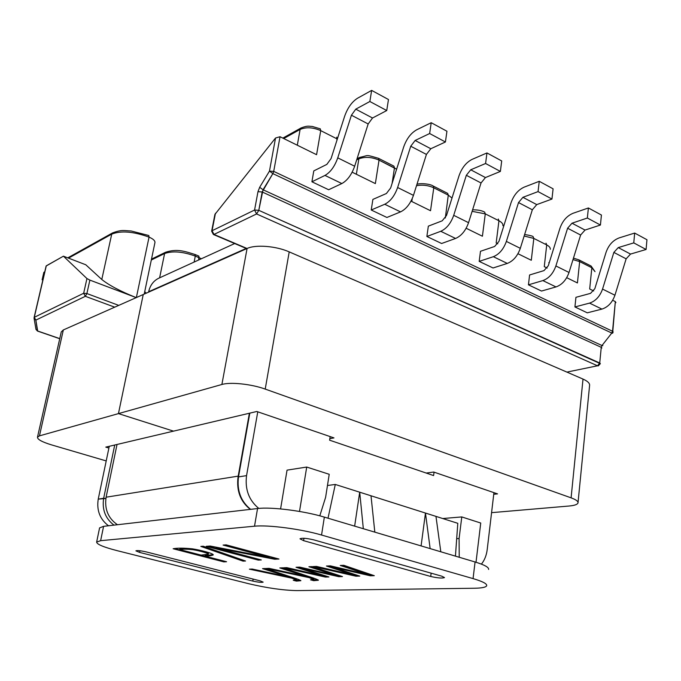 <?xml version="1.0" encoding="UTF-8"?>
<svg xmlns="http://www.w3.org/2000/svg" width="681" height="681" viewBox="0 0 681 681"><rect width="100%" height="100%" fill="white"/><g stroke="black" fill="none" stroke-linecap="round" stroke-linejoin="round"><path stroke-width="1.02" d="M136.234 297.623L89.875 280.104L86.887 293.554L83.669 293.264L34.288 317.312L34.093 318.436L35.855 320.113L34.11 317.491L34.093 318.436L35.855 320.113L34.288 317.312L46.104 266.05L34.11 317.491L46.112 266.033L63.418 256.175L86.938 278.555L89.875 280.104L86.887 293.554L83.669 293.264L85.338 296.312L35.855 320.113L37.685 331.009L35.974 329.374L37.438 331.034L35.855 320.113L85.338 296.312L86.887 293.554L118.749 305.377L86.887 293.554L85.338 296.312L114.723 307.165L85.338 296.312L83.669 293.264L34.288 317.312L46.291 265.828L63.418 256.175L85.789 264.773L101.792 279.482C108.994 285.271 120.469 291.323 136.243 297.623L89.875 280.104L86.938 278.555L63.418 256.175L85.789 264.773L101.792 279.482C108.994 285.271 120.469 291.323 136.243 297.623M144.713 291.723L146.364 293.136L144.713 291.723M577.428 282.947L566.711 277.686L577.428 282.947L579.65 261.589L573.002 259.606L579.65 261.589L591.832 267.752L579.65 261.589L578.927 259.87L579.65 261.589L577.428 282.947M547.158 268.067L544.272 266.646L546.715 244.93L533.819 238.41L524.149 236.026L533.819 238.41L531.291 260.27L517.96 253.715L531.291 260.27L533.819 238.41L533.138 236.673L533.819 238.41L546.715 244.93C549.295 246.284 550.478 247.748 550.257 249.314C550.478 247.748 549.295 246.284 546.715 244.93L546.017 243.194L546.715 244.93L544.272 266.646L547.158 268.067M275.533 138.022L214.907 214.421L275.533 138.022L280.036 136.728L273.711 171.391L269.472 171.11L272.851 173.621L273.711 171.391L269.472 171.11L272.851 173.621L273.711 171.391L612.534 331.247L611.785 333.06L612.628 333.222L613.147 331.928L612.534 331.247L273.711 171.391L280.036 136.728L316.58 154.698L280.036 136.728L275.533 138.022L269.472 171.11L259.682 187.266L269.472 171.11L275.533 138.022M482.412 236.23L466.153 228.237L482.412 236.23L485.281 213.86L472.12 211.34L485.281 213.86L498.943 220.772L485.281 213.86L484.651 212.106L485.281 213.86L482.412 236.23M445.323 217.997L448.285 195.149L452.005 198.043L448.285 195.149L433.78 187.811L448.285 195.149L447.689 193.378L448.285 195.149L445.323 217.997M615.335 301.589L612.67 300.278L615.335 301.589L615.905 302.67L615.335 301.589L612.534 331.247L611.785 333.06L612.628 333.222L615.335 301.589M593.704 290.957L589.686 288.982L591.832 267.752L595.015 271.651L591.099 266.033L591.832 267.752L589.686 288.982L593.704 290.957M108.492 525.766C99.928 519.254 96.506 510.375 98.234 499.13L109.266 446.293L98.234 499.13L103.665 498.271L114.723 445.008L103.665 498.271C101.937 509.609 105.385 518.556 113.999 525.128C105.385 518.556 101.937 509.609 103.665 498.271L105.878 498.449L98.234 499.13C96.506 510.375 99.928 519.254 108.492 525.766M386.91 217.469L371.23 210.003L372.89 199.405L386.391 193.515L372.89 199.405L371.23 210.003L384.739 204.257L371.23 210.003L386.91 217.469L400.539 211.885L386.91 217.469M497.785 243.798L496.168 242.998L498.943 220.772C501.837 222.295 503.157 223.938 502.893 225.7C503.157 223.938 501.837 222.295 498.943 220.772L498.296 219.018L498.943 220.772L496.168 242.998L497.785 243.798M430.528 210.727L411.001 201.125L430.528 210.727L433.78 187.811C428.255 185.309 422.501 184.602 416.517 185.692C422.501 184.602 428.255 185.309 433.78 187.811L433.201 186.041L433.78 187.811L430.528 210.727M375.359 183.598L352.162 172.191L375.359 183.598L379.036 160.12L396.606 169.22L394.461 167.926L392.111 183.368L394.461 167.926L393.933 166.138L394.461 167.926L379.036 160.12C371.698 156.97 364.973 156.545 358.853 158.852C364.973 156.545 371.698 156.97 379.036 160.12L378.517 158.332L379.036 160.12L375.359 183.598M575.93 297.316L574.926 306.944L587.277 312.826L601.936 309.097L587.277 312.826L574.926 306.944L589.542 303.113L574.926 306.944L575.93 297.316L590.521 293.366L575.93 297.316M529.588 274.971L528.447 284.828L541.523 291.051L556.002 286.931L541.523 291.051L528.447 284.828L542.868 280.589L528.447 284.828L529.588 274.971L543.991 270.604L529.588 274.971M480.48 251.289L479.186 261.385L493.053 267.982L507.302 263.419L493.053 267.982L479.186 261.385L493.359 256.694L479.186 261.385L480.48 251.289L494.644 246.471L480.48 251.289M441.611 243.5L426.868 236.486L428.34 226.143L442.207 220.814L428.34 226.143L426.868 236.486L440.752 231.293L426.868 236.486L441.611 243.5L455.58 238.452L441.611 243.5M328.651 189.744L311.915 181.784L313.788 170.905L326.846 164.393L313.788 170.905L311.915 181.784L324.982 175.417L311.915 181.784L328.651 189.744L341.845 183.555L328.651 189.744M325.612 497.334L329.221 474.291L306.705 467.047L287.05 470.137L280.589 508.911L287.05 470.137L306.705 467.047L299.504 511.448L306.705 467.047L329.221 474.291L325.612 497.334L319.798 515.832L325.612 497.334M442.735 518.53L461.786 516.93L459.096 538.526L456.687 538.671L459.096 538.526L459.224 557.262L459.096 538.526L461.786 516.93L480.735 523.034L461.786 516.93L442.735 518.53M246.556 475.627L257.767 411.809L246.556 475.627C244.845 489.401 248.923 500.331 258.797 508.418C248.923 500.331 244.845 489.401 246.556 475.627L238.495 476.904L249.816 413.129L238.495 476.904L246.556 475.627M476.01 562.268L480.735 523.034L476.01 562.268M433.601 475.568L329.595 440.181L330.157 436.589L329.595 440.181L433.601 475.568L434.052 472.154L433.601 475.568M493.938 492.652L487.213 549.55C486.489 555.347 484.557 560.208 481.424 564.123C484.557 560.208 486.489 555.347 487.213 549.55L493.938 492.652M148.56 292.158L148.654 291.74C150.101 285.399 153.421 280.912 158.63 278.274L159.209 278.001L158.63 278.274C153.421 280.912 150.101 285.399 148.654 291.74L246.199 248.437L148.56 292.158M106.108 497.198L117.03 444.463L106.108 497.198L238.214 476.13L106.108 497.198C104.363 509.116 108.151 518.292 117.455 524.728C108.151 518.292 104.363 509.116 106.108 497.198M587.354 218.022L600.429 225.028L601.425 215.034L588.393 207.969L587.354 218.022L572.006 223.206L567.596 228.229L555.883 265.965C553.168 273.524 548.835 278.401 542.868 280.589L556.002 286.931C561.987 284.794 566.328 279.968 569.018 272.468C566.328 279.968 561.987 284.794 556.002 286.931L542.868 280.589C548.835 278.401 553.168 273.524 555.883 265.965L569.018 272.468L580.621 235.03L569.018 272.468L555.883 265.965L567.596 228.229L580.621 235.03L585.03 230.067L580.621 235.03L567.596 228.229L572.006 223.206L585.03 230.067L600.429 225.028L601.425 215.034L588.393 207.969L573.07 213.272C566.958 215.817 562.583 220.831 559.935 228.297L548.299 265.743L543.991 270.604L548.299 265.743L559.935 228.297C562.583 220.831 566.958 215.817 573.07 213.272L588.393 207.969L587.354 218.022L600.429 225.028L585.03 230.067L572.006 223.206L587.354 218.022M614.934 295.231C612.313 302.509 607.98 307.14 601.936 309.097C607.98 307.14 612.313 302.509 614.934 295.231L626.137 258.831L614.934 295.231L602.549 289.084C599.91 296.431 595.569 301.104 589.542 303.113L601.936 309.097L589.542 303.113C595.569 301.104 599.91 296.431 602.549 289.084L614.934 295.231M594.828 288.701L590.521 293.366L594.828 288.701L606.064 252.302L594.828 288.701M613.853 252.404L602.549 289.084L613.853 252.404L626.137 258.831L630.538 254.073L626.137 258.831L613.853 252.404L618.254 247.595L613.853 252.404M619.182 237.89C613.011 240.24 608.635 245.041 606.064 252.302C608.635 245.041 613.011 240.24 619.182 237.89L634.666 233.064L633.773 242.887L646.09 249.484L630.538 254.073L646.09 249.484L646.95 239.729L634.666 233.064L619.182 237.89M633.773 242.887L618.254 247.595L630.538 254.073L618.254 247.595L633.773 242.887L646.09 249.484L646.95 239.729L634.666 233.064L633.773 242.887M538.058 191.608L551.95 199.056L553.1 188.824L539.25 181.308L538.058 191.608L522.923 197.32L518.513 202.563L506.366 241.415C503.565 249.212 499.233 254.302 493.359 256.694L507.302 263.419C513.202 261.087 517.543 256.065 520.31 248.327C517.543 256.065 513.202 261.087 507.302 263.419L493.359 256.694C499.233 254.302 503.565 249.212 506.366 241.415L520.31 248.327L532.338 209.791L520.31 248.327L506.366 241.415L518.513 202.563L532.338 209.791L536.747 204.606L532.338 209.791L518.513 202.563L522.923 197.32L536.747 204.606L551.95 199.056L553.1 188.824L539.25 181.308L524.14 187.147C518.113 189.914 513.738 195.149 511.005 202.844L498.943 241.389L494.644 246.471L498.943 241.389L511.005 202.844C513.738 195.149 518.113 189.914 524.14 187.147L539.25 181.308L538.058 191.608L551.95 199.056L536.747 204.606L522.923 197.32L538.058 191.608M500.382 171.425L485.587 163.5L486.958 152.944L501.701 160.946L500.382 171.425L485.442 177.554L481.033 182.976L468.554 222.678C465.702 230.655 461.369 235.907 455.58 238.452L440.752 231.293C446.515 228.688 450.839 223.368 453.716 215.324C450.839 223.368 446.515 228.688 440.752 231.293L455.58 238.452C461.369 235.907 465.702 230.655 468.554 222.678L453.716 215.324L466.332 175.289L453.716 215.324L468.554 222.678L481.033 182.976L466.332 175.289L470.733 169.79L466.332 175.289L481.033 182.976L485.442 177.554L470.733 169.79L485.587 163.5L486.958 152.944L472.12 159.371C466.196 162.384 461.829 167.858 459.02 175.8L446.498 215.511L442.207 220.814L446.498 215.511L459.02 175.8C461.829 167.858 466.196 162.384 472.12 159.371L486.958 152.944L501.701 160.946L500.382 171.425L485.587 163.5L470.733 169.79L485.442 177.554L500.382 171.425M431.209 122.708L446.94 131.237L445.425 141.988L429.643 133.527L431.209 122.708L416.712 129.79C410.915 133.067 406.566 138.813 403.671 147.002L390.656 187.956L386.391 193.515L390.656 187.956L403.671 147.002C406.566 138.813 410.915 133.067 416.712 129.79L431.209 122.708L446.94 131.237L445.425 141.988L430.809 148.739L426.425 154.425L413.452 195.362C410.507 203.602 406.199 209.11 400.539 211.885L384.739 204.257C390.366 201.414 394.657 195.83 397.627 187.522C394.657 195.83 390.366 201.414 384.739 204.257L400.539 211.885C406.199 209.11 410.507 203.602 413.452 195.362L397.627 187.522L410.745 146.228L397.627 187.522L413.452 195.362L426.425 154.425L410.745 146.228L415.129 140.473L410.745 146.228L426.425 154.425L430.809 148.739L415.129 140.473L429.643 133.527L431.209 122.708M386.74 110.543L369.86 101.503L371.647 90.394L388.468 99.52L386.74 110.543L372.524 118L368.166 123.968L354.656 166.224C351.617 174.736 347.353 180.516 341.845 183.555L324.982 175.417C330.438 172.302 334.694 166.445 337.759 157.847C334.694 166.445 330.438 172.302 324.982 175.417L341.845 183.555C347.353 180.516 351.617 174.736 354.656 166.224L337.759 157.847L351.422 115.217L337.759 157.847L354.656 166.224L368.166 123.968L351.422 115.217L355.763 109.164L351.422 115.217L368.166 123.968L372.524 118L355.763 109.164L369.86 101.503L371.647 90.394L357.568 98.209C351.932 101.792 347.616 107.819 344.629 116.289L331.077 158.554L326.846 164.393L331.077 158.554L344.629 116.289C347.616 107.819 351.932 101.792 357.568 98.209L371.647 90.394L388.468 99.52L386.74 110.543L369.86 101.503L355.763 109.164L372.524 118L386.74 110.543M43.865 272.306L44.767 271.804L43.865 272.306L42.12 279.78L43.014 279.287L42.12 279.78L42.843 280.044L42.12 279.78L43.865 272.306M491.571 512.657L569.103 506.017C574.509 505.523 577.479 504.485 578.007 502.91C578.288 501.318 575.981 499.633 571.095 497.845L265.215 389.089C251.476 384.067 230.408 381.862 221.887 384.484L118.443 413.614L143.248 294.515L63.342 329.945L61.273 331.894L37.481 437.202C37.446 439.449 42.12 442.003 51.509 444.872L106.21 460.926L51.509 444.872C42.12 442.003 37.446 439.449 37.481 437.202L39.455 435.866L37.481 437.202L61.273 331.894L63.342 329.945L143.248 294.515L118.443 413.614L39.455 435.866L63.342 329.945L39.455 435.866L118.443 413.614L173.51 431.141L118.443 413.614L143.248 294.515L247.084 248.48C255.622 244.402 276.094 246.011 289.212 251.885L583.013 379.079C587.729 381.181 589.925 383.326 589.584 385.514L578.041 502.552M118.443 413.614L173.51 431.141L105.802 447.119L108.9 448.047L105.802 447.119L256.805 411.486L333.979 437.9L329.834 438.666M426.187 473.048L433.737 472.044L497.556 493.887L493.742 494.287M103.589 526.336L99.579 527.894L96.642 542.076L100.626 540.68L103.589 526.336L257.546 508.545L254.515 526.209L100.626 540.68L103.589 526.336L99.579 527.894L96.642 542.076L100.626 540.68L254.515 526.209C268.11 524.71 301.062 529.001 321.551 535.036L473.065 578.603C482.557 581.404 487.102 583.762 486.694 585.694C485.987 587.277 481.91 588.12 474.444 588.248L297.069 590.606C283.219 590.342 267.08 588.043 248.642 583.702L117.311 550.699C103.648 547.175 96.753 544.298 96.642 542.076C96.753 544.298 103.648 547.175 117.311 550.699L248.642 583.702C267.08 588.043 283.219 590.342 297.069 590.606L474.444 588.248C481.91 588.12 485.987 587.277 486.694 585.694C487.102 583.762 482.557 581.404 473.065 578.603L321.551 535.036C301.062 529.001 268.11 524.71 254.515 526.209L257.546 508.545C271.149 506.732 303.981 510.903 324.352 517.117C303.981 510.903 271.149 506.732 257.546 508.545L103.589 526.336M363.331 528.72L324.352 517.117L321.551 535.036L324.352 517.117L363.331 528.72L359.704 492.201L354.648 526.132L359.704 492.201L363.331 528.72L430.145 548.605L425.463 513.057L335.29 484.455L327.467 485.493L335.29 484.455L328.012 518.207L335.29 484.455L371.009 495.785L374.822 532.142L430.145 548.605L425.463 513.057L421.088 545.915L425.463 513.057L371.009 495.785L374.822 532.142L363.331 528.72M475.074 561.978L430.145 548.605L440.803 551.78L435.968 516.385L425.463 513.057L435.968 516.385L440.803 551.78L475.074 561.978L473.065 578.603L475.074 561.978C484.514 564.864 489.026 567.358 488.6 569.452C489.026 567.358 484.514 564.864 475.074 561.978M313.226 566.558L355.976 576.203L359.764 576.1L332.413 567.094L370.362 575.794L374.295 575.683L343.794 565.307L340.253 565.451L368.157 574.619L330.379 565.86L326.429 566.022L353.797 575.045L316.537 566.422L313.226 566.558L355.976 576.203L359.764 576.1L332.413 567.094L370.362 575.794L374.295 575.683L343.794 565.307L340.253 565.451L368.157 574.619L330.379 565.86L326.429 566.022L353.797 575.045L316.537 566.422L313.226 566.558M356.052 575.7L355.976 576.203L356.052 575.7L358.351 575.632L356.052 575.7L315.218 566.481L356.052 575.7M332.49 566.575L370.438 575.283L372.899 575.215L370.438 575.283L370.362 575.794L370.438 575.283L332.592 566.575L332.413 567.094L332.49 566.575M341.751 565.392L368.225 574.1L368.157 574.619L368.225 574.1L341.751 565.392M327.91 565.962L353.975 574.526L353.899 575.036L353.975 574.526L327.91 565.962M309.2 577.139L309.123 577.624L313.813 579.565L310.502 579.82L313.737 580.672L318.385 580.246C316.682 578.731 306.927 575.998 301.904 574.168L282.896 567.801L279.823 567.928L305.667 576.271L269.08 568.363L266.126 568.49L309.123 577.624L313.813 579.565L310.502 579.82L313.737 580.672L318.385 580.246C316.682 578.731 306.927 575.998 301.904 574.168L282.896 567.801L279.823 567.928L305.667 576.271L269.08 568.363L266.126 568.49L309.123 577.624L309.2 577.139L313.89 579.088L313.813 579.565L313.89 579.088L309.2 577.139L268.101 568.405L309.2 577.139M313.813 580.195L313.737 580.672L313.813 580.195L318.197 579.948L312.341 579.812L313.813 580.195M251.349 569.095L291.774 577.641L296.456 579.557L296.388 580.025L293.247 580.263L296.448 581.097L300.874 580.697C299.223 579.242 289.451 576.535 284.445 574.747L265.471 568.516L262.543 568.635L288.242 576.79L252.242 569.052L249.408 569.171L291.698 578.118L296.388 580.025L293.247 580.263L296.448 581.097L300.874 580.697C299.223 579.242 289.451 576.535 284.445 574.747L265.471 568.516L262.543 568.635L288.242 576.79L252.242 569.052L249.408 569.171L291.698 578.118L296.388 580.025L296.456 579.557L291.774 577.641L291.698 578.118L291.774 577.641L251.349 569.095M295.069 580.255L300.687 580.408L296.524 580.629L296.448 581.097L296.524 580.629L295.069 580.255M263.956 568.575L288.318 576.313L288.242 576.79L288.318 576.313L263.956 568.575M204.99 555.619L204.904 556.105C208.65 556.088 211.433 555.705 213.255 554.938C213.774 553.508 200.657 550.112 192.382 548.826C183.904 547.967 177.486 547.933 173.136 548.741L223.785 561.876L226.577 561.731L204.904 556.105C208.65 556.088 211.433 555.705 213.255 554.938C213.774 553.508 200.657 550.112 192.382 548.826C183.904 547.967 177.486 547.933 173.136 548.741L223.785 561.876L226.577 561.731L204.904 556.105L204.99 555.619L213.204 554.64L204.99 555.619M179.818 549.073C182.78 548.52 187.266 548.58 193.285 549.244C199.729 550.274 209.731 553.125 208.352 553.721C209.731 553.125 199.729 550.274 193.285 549.244C187.266 548.58 182.78 548.52 179.818 549.073L179.724 549.567C182.687 549.014 187.173 549.073 193.2 549.746C199.635 550.767 209.646 553.627 208.267 554.215L201.082 555.109L179.724 549.567C182.687 549.014 187.173 549.073 193.2 549.746C199.635 550.767 209.646 553.627 208.267 554.215L201.082 555.109L179.724 549.567L179.818 549.073M174.685 548.631L225.045 561.34L223.785 561.876L223.879 561.399L174.685 548.631M146.355 551.933L260.21 580.884L263.155 582.127C261.717 582.63 258.269 582.281 252.804 581.08L139.614 552.41L135.894 550.852C137.221 550.308 140.712 550.665 146.355 551.933L260.21 580.884L263.155 582.127C261.717 582.63 258.269 582.281 252.804 581.08L139.614 552.41L135.894 550.852C137.221 550.308 140.712 550.665 146.355 551.933M303.59 540.654L430.715 576.475C437.67 578.058 442.267 578.424 444.497 577.573L441.799 576.186L313.95 539.914C306.697 538.211 302.041 537.845 299.98 538.807L303.59 540.654L430.715 576.475C437.67 578.058 442.267 578.424 444.497 577.573L441.799 576.186L313.95 539.914C306.697 538.211 302.041 537.845 299.98 538.807L303.59 540.654L303.973 538.271L303.59 540.654M455.436 556.139L457.794 523.314L435.968 516.385L457.794 523.314L455.436 556.139M325.365 577.071L328.923 576.969L301.811 568.303L338.815 576.688L342.483 576.586L312.196 566.601L308.902 566.737L336.55 575.556L299.708 567.111L296.031 567.264L323.245 575.947L286.803 567.639L283.722 567.767L325.365 577.071L328.923 576.969L301.811 568.303L338.815 576.688L342.483 576.586L312.196 566.601L308.902 566.737L336.55 575.556L299.708 567.111L296.031 567.264L323.245 575.947L286.803 567.639L283.722 567.767L325.365 577.071L325.441 576.586L327.518 576.526L325.441 576.586L325.365 577.071M258.261 560.097L261.3 559.944L216.141 547.924L274.707 559.246L278.972 559.024L226.143 544.851L223.087 545.072L269.114 557.433L210.157 546.026L206.224 546.315L258.261 560.097L261.3 559.944L216.141 547.924L274.707 559.246L278.972 559.024L226.143 544.851L223.087 545.072L269.114 557.433L210.157 546.026L206.224 546.315L258.261 560.097L258.346 559.595L259.725 559.527L258.346 559.595L258.261 560.097M200.835 546.409L243.057 561.135L245.543 561.008L203.27 546.23L200.835 546.409L243.057 561.135L245.543 561.008L203.27 546.23L200.835 546.409M243.143 560.642L243.057 561.135L244.326 560.582L243.143 560.642L202.121 546.315L243.143 560.642M207.816 546.196L258.346 559.595L207.816 546.196M216.149 547.413L216.056 547.933L216.235 547.413L216.141 547.924L216.235 547.413L274.792 558.735L274.707 559.246L274.792 558.735L277.38 558.599L274.792 558.735L216.149 547.413M269.293 556.913L269.208 557.424L269.293 556.913L224.696 544.953L269.293 556.913M305.743 575.785L305.667 576.271L305.743 575.785L281.244 567.869L305.743 575.785M285.662 567.69L325.441 576.586L285.662 567.69M301.896 567.801L301.811 568.303L301.989 567.801L301.904 568.303L301.989 567.801L338.891 576.194L338.815 576.688L338.891 576.194L341.096 576.126L338.891 576.194L301.896 567.801M336.627 575.053L336.55 575.556L336.627 575.053L310.383 566.677L336.627 575.053M323.322 575.454L323.245 575.947L323.322 575.454L297.495 567.205L323.322 575.454M445.425 141.988L429.643 133.527L415.129 140.473L430.809 148.739L445.425 141.988M101.792 279.482L111.727 234.128C120.929 230.476 133.365 231.472 149.045 237.116C153.216 238.929 155.174 240.751 154.936 242.598C155.174 240.751 153.216 238.929 149.045 237.116L136.362 297.571L149.045 237.116L148.798 235.507L149.045 237.116C133.365 231.472 120.929 230.476 111.727 234.128L68.526 258.133L111.727 234.128L112.578 232.911L111.727 234.128L101.792 279.482M159.618 277.822L164.598 253.536C172.548 250.744 182.78 251.595 195.294 256.082L201.389 258.746L199.15 257.665L198.69 259.98L198.835 256.073L199.15 257.665L195.294 256.082L194.111 262.074L195.294 256.082L194.979 254.49L195.294 256.082C182.78 251.595 172.548 250.744 164.598 253.536L151.31 260.014L164.598 253.536L165.5 252.285L164.598 253.536L159.618 277.822M297.308 145.223L300.108 129.433C306.092 126.887 312.962 127.287 320.734 130.633L337.333 139.035L336.712 137.153L336.967 140.184L337.172 138.95L320.734 130.633L316.58 154.698L320.734 130.633L320.283 128.828L320.734 130.633C312.962 127.287 306.092 126.887 300.108 129.433L283.722 138.541L300.108 129.433L301.053 127.96L300.108 129.433L297.308 145.223M356.359 174.259L358.853 158.852L356.674 159.907L358.853 158.852L359.84 157.337L358.853 158.852L356.359 174.259M411.809 201.516L412.243 198.571L411.809 201.516M611.785 333.06L601.987 345.531L263.036 189.769L272.851 173.621L611.785 333.06L601.987 345.531L263.036 189.769L259.682 187.266L257.971 191.684L262.176 191.982L272.851 173.621L611.785 333.06M601.246 347.327L599.731 362.999L258.797 210.335L263.036 189.769L259.682 187.266L257.971 191.684L262.176 191.982L601.246 347.327L601.987 345.531L602.838 345.667L601.987 345.531L601.246 347.327L601.868 348L601.246 347.327L599.731 362.999L597.518 365.791L566.881 372.098L597.518 365.791L256.584 213.953L213.996 234.434L212.055 230.731L215.451 213.323L211.646 231.157L213.4 234.494L213.996 234.434L212.055 230.731L211.646 231.157L214.907 214.421L211.646 231.157L213.4 234.494L247.05 248.497L213.996 234.434L256.584 213.953L258.797 210.335L254.575 210.029L212.055 230.731L254.575 210.029L257.971 191.684L254.575 210.029L256.584 213.953L258.797 210.335L262.176 191.982L601.246 347.327M86.938 278.555L83.669 293.264L86.938 278.555M59.758 338.619L37.685 331.009L35.974 329.374L34.067 318.299L35.974 329.374L37.438 331.034L59.758 338.619M250.617 509.345C240.827 501.344 236.784 490.524 238.495 476.904L238.035 477.126L238.495 476.904C236.784 490.524 240.827 501.344 250.617 509.345M600.361 363.645L258.797 210.335L254.575 210.029L256.584 213.953L597.518 365.791L598.301 365.884L600.361 363.645L599.731 362.999L597.518 365.791L598.301 365.884L600.361 363.645M571.095 497.845L583.013 379.079M221.887 384.484L247.084 248.48M265.215 389.089L289.212 251.885M139.937 550.75L139.614 552.41L139.937 550.75M253.145 579.088L252.804 581.08L253.145 579.088M431.141 573.164L430.715 576.475L431.141 573.164M144.219 294.09L154.936 242.598L144.219 294.09M112.578 232.911L67.785 257.852L112.578 232.911C122.069 229.352 124.334 230.757 131.118 230.978L148.798 235.507L131.118 230.978C124.334 230.757 122.069 229.352 112.578 232.911M246.701 248.65L213.4 234.494L246.701 248.65M238.035 477.126L249.382 413.231L238.035 477.126C236.375 490.831 240.47 501.582 250.31 509.379C240.47 501.582 236.375 490.831 238.035 477.126M165.5 252.285L151.488 259.129L165.5 252.285C177.179 248.429 185.087 251.408 194.979 254.49L198.835 256.073L194.979 254.49C185.087 251.408 177.179 248.429 165.5 252.285M548.767 262.679L549.303 262.508L548.767 262.679M524.625 234.511C529.937 235.362 532.772 236.077 533.138 236.673C532.772 236.077 529.937 235.362 524.625 234.511M578.927 259.87L591.099 266.033L578.927 259.87L573.462 258.142L578.927 259.87M472.597 209.825C477.79 209.774 481.807 210.54 484.651 212.106C481.807 210.54 477.79 209.774 472.597 209.825M433.201 186.041L447.689 193.378L433.201 186.041C430.443 183.947 420.764 182.985 416.959 184.27C420.764 182.985 430.443 183.947 433.201 186.041M378.517 158.332L393.933 166.138L378.517 158.332C364.361 154.178 369.272 155.523 359.84 157.337L357.065 158.69L359.84 157.337C369.272 155.523 364.361 154.178 378.517 158.332M301.053 127.96C308.204 125.261 308.714 126.419 312.145 126.419L320.283 128.828L312.145 126.419C308.714 126.419 308.204 125.261 301.053 127.96L282.836 138.107L301.053 127.96M37.438 331.034L59.732 338.721L37.438 331.034M234.681 243.543L158.63 278.274L234.681 243.543"/></g></svg>
